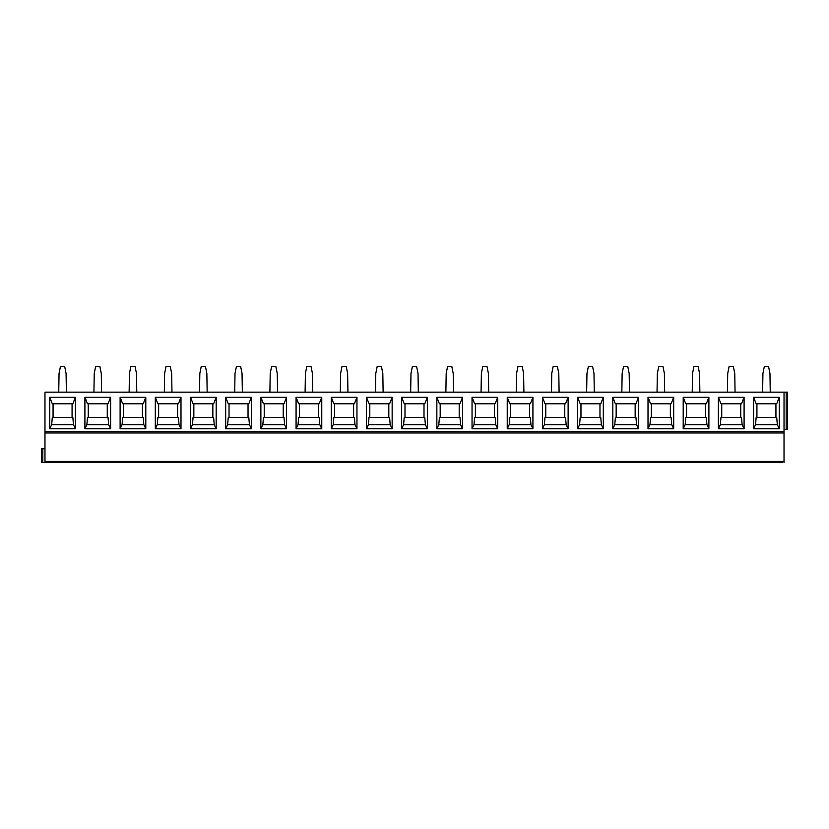 <?xml version="1.0" encoding="UTF-8"?>
<svg xmlns="http://www.w3.org/2000/svg" width="829" height="829" viewBox="0 0 829 829"><rect width="100%" height="100%" fill="white"/><g stroke="black" fill="none" stroke-linecap="round" stroke-linejoin="round"><path stroke-width="1.24" d="M44.973 431.567L784.027 431.567L784.027 392.148L44.973 392.148L44.973 462.541L782.659 462.541M44.973 462.541L41.45 462.541L41.45 448.81L44.973 448.81M784.027 431.567L784.027 462.541M44.973 432.976L784.027 432.976M779.281 397.215L779.281 428.748L753.592 428.748L753.592 397.215L779.281 397.215L776.721 403.764L756.141 403.764L753.592 397.215M744.09 397.215L744.09 428.748L718.391 428.748L718.391 397.215L744.09 397.215L741.53 403.764L720.95 403.764L718.391 397.215M708.888 397.215L708.888 428.748L683.2 428.748L683.2 397.215L708.888 397.215L706.339 403.764L685.759 403.764L683.2 397.215M673.697 397.215L673.697 428.748L648.009 428.748L648.009 397.215L673.697 397.215L671.138 403.764L650.568 403.764L648.009 397.215M638.506 397.215L638.506 428.748L612.818 428.748L612.818 397.215L638.506 397.215L635.947 403.764L615.367 403.764L612.818 397.215M603.315 397.215L603.315 428.748L577.626 428.748L577.626 397.215L603.315 397.215L600.756 403.764L580.176 403.764L577.626 397.215M568.124 397.215L568.124 428.748L542.425 428.748L542.425 397.215L568.124 397.215L565.565 403.764L544.985 403.764L542.425 397.215M532.923 397.215L532.923 428.748L507.234 428.748L507.234 397.215L532.923 397.215L530.373 403.764L509.794 403.764L507.234 397.215M497.732 397.215L497.732 428.748L472.043 428.748L472.043 397.215L497.732 397.215L495.172 403.764L474.602 403.764L472.043 397.215M462.541 397.215L462.541 428.748L436.852 428.748L436.852 397.215L462.541 397.215L459.981 403.764L439.401 403.764L436.852 397.215M427.349 397.215L427.349 428.748L401.65 428.748L401.65 397.215L427.349 397.215L424.79 403.764L404.21 403.764L401.65 397.215M392.148 397.215L392.148 428.748L366.459 428.748L366.459 397.215L392.148 397.215L389.599 403.764L369.019 403.764L366.459 397.215M356.957 397.215L356.957 428.748L331.268 428.748L331.268 397.215L356.957 397.215L354.397 403.764L333.828 403.764L331.268 397.215M321.766 397.215L321.766 428.748L296.077 428.748L296.077 397.215L321.766 397.215L319.206 403.764L298.627 403.764L296.077 397.215M286.575 397.215L286.575 428.748L260.876 428.748L260.876 397.215L286.575 397.215L284.015 403.764L263.435 403.764L260.876 397.215M251.374 397.215L251.374 428.748L225.685 428.748L225.685 397.215L251.374 397.215L248.824 403.764L228.244 403.764L225.685 397.215M216.182 397.215L216.182 428.748L190.494 428.748L190.494 397.215L216.182 397.215L213.633 403.764L193.053 403.764L190.494 397.215M180.991 397.215L180.991 428.748L155.303 428.748L155.303 397.215L180.991 397.215L178.432 403.764L157.862 403.764L155.303 397.215M145.8 397.215L145.8 428.748L120.112 428.748L120.112 397.215L145.8 397.215L143.241 403.764L122.661 403.764L120.112 397.215M110.609 397.215L110.609 428.748L84.91 428.748L84.91 397.215L110.609 397.215L108.05 403.764L87.47 403.764L84.91 397.215M75.408 397.215L75.408 428.748L49.719 428.748L49.719 397.215L75.408 397.215L72.859 403.764L52.279 403.764L49.719 397.215M784.027 392.148L787.55 392.148L787.55 429.453L784.027 429.453M770.255 392.148L769.954 373.496L768.545 366.459L764.317 366.459L762.918 373.496L762.618 392.148M735.064 392.148L734.763 373.496L733.354 366.459L729.126 366.459L727.717 373.496L727.416 392.148M699.863 392.148L699.562 373.496L698.163 366.459L693.935 366.459L692.526 373.496L692.225 392.148M664.671 392.148L664.371 373.496L662.972 366.459L658.744 366.459L657.335 373.496L657.034 392.148M629.48 392.148L629.18 373.496L627.771 366.459L623.543 366.459L622.144 373.496L621.843 392.148M594.289 392.148L593.989 373.496L592.58 366.459L588.352 366.459L586.953 373.496L586.652 392.148M559.098 392.148L558.798 373.496L557.389 366.459L553.161 366.459L551.751 373.496L551.451 392.148M523.897 392.148L523.596 373.496L522.197 366.459L517.97 366.459L516.56 373.496L516.26 392.148M488.706 392.148L488.405 373.496L486.996 366.459L482.768 366.459L481.369 373.496L481.069 392.148M453.515 392.148L453.214 373.496L451.805 366.459L447.577 366.459L446.178 373.496L445.878 392.148M418.324 392.148L418.023 373.496L416.614 366.459L412.386 366.459L410.977 373.496L410.676 392.148M383.122 392.148L382.822 373.496L381.423 366.459L377.195 366.459L375.786 373.496L375.485 392.148M347.931 392.148L347.631 373.496L346.232 366.459L342.004 366.459L340.595 373.496L340.294 392.148M312.74 392.148L312.44 373.496L311.03 366.459L306.803 366.459L305.404 373.496L305.103 392.148M277.549 392.148L277.249 373.496L275.839 366.459L271.611 366.459L270.202 373.496L269.902 392.148M242.348 392.148L242.047 373.496L240.648 366.459L236.42 366.459L235.011 373.496L234.711 392.148M207.157 392.148L206.856 373.496L205.457 366.459L201.229 366.459L199.82 373.496L199.52 392.148M171.966 392.148L171.665 373.496L170.256 366.459L166.028 366.459L164.629 373.496L164.329 392.148M136.775 392.148L136.474 373.496L135.065 366.459L130.837 366.459L129.438 373.496L129.137 392.148M101.584 392.148L101.283 373.496L99.874 366.459L95.646 366.459L94.237 373.496L93.936 392.148M66.382 392.148L66.082 373.496L64.683 366.459L60.455 366.459L59.046 373.496L58.745 392.148M775.934 403.764L775.934 417.495M779.281 428.748L777.312 424.676L776.721 417.495L756.141 417.495L755.551 424.676L753.592 428.748M756.929 417.495L756.929 403.764M777.312 424.676L755.551 424.676M744.09 428.748L742.121 424.676L741.53 417.495L720.95 417.495L720.36 424.676L718.391 428.748M740.743 403.764L740.743 417.495M721.738 417.495L721.738 403.764M742.121 424.676L720.36 424.676M708.888 428.748L706.93 424.676L706.339 417.495L685.759 417.495L685.168 424.676L683.2 428.748M705.552 403.764L705.552 417.495M686.547 417.495L686.547 403.764M706.93 424.676L685.168 424.676M673.697 428.748L671.728 424.676L671.138 417.495L650.568 417.495L649.977 424.676L648.009 428.748M670.36 403.764L670.36 417.495M651.356 417.495L651.356 403.764M671.728 424.676L649.977 424.676M638.506 428.748L636.537 424.676L635.947 417.495L615.367 417.495L614.786 424.676L612.818 428.748M635.159 403.764L635.159 417.495M616.154 417.495L616.154 403.764M636.537 424.676L614.786 424.676M603.315 428.748L601.346 424.676L600.756 417.495L580.176 417.495L579.585 424.676L577.626 428.748M599.968 403.764L599.968 417.495M580.963 417.495L580.963 403.764M601.346 424.676L579.585 424.676M568.124 428.748L566.155 424.676L565.565 417.495L544.985 417.495L544.394 424.676L542.425 428.748M564.777 403.764L564.777 417.495M545.772 417.495L545.772 403.764M566.155 424.676L544.394 424.676M532.923 428.748L530.964 424.676L530.373 417.495L509.794 417.495L509.203 424.676L507.234 428.748M529.586 403.764L529.586 417.495M510.581 417.495L510.581 403.764M530.964 424.676L509.203 424.676M497.732 428.748L495.763 424.676L495.172 417.495L474.602 417.495L474.012 424.676L472.043 428.748M494.385 403.764L494.385 417.495M475.38 417.495L475.38 403.764M495.763 424.676L474.012 424.676M462.541 428.748L460.572 424.676L459.981 417.495L439.401 417.495L438.81 424.676L436.852 428.748M459.193 403.764L459.193 417.495M440.189 417.495L440.189 403.764M460.572 424.676L438.81 424.676M427.349 428.748L425.381 424.676L424.79 417.495L404.21 417.495L403.619 424.676L401.65 428.748M424.002 403.764L424.002 417.495M404.998 417.495L404.998 403.764M425.381 424.676L403.619 424.676M392.148 428.748L390.19 424.676L389.599 417.495L369.019 417.495L368.428 424.676L366.459 428.748M388.811 403.764L388.811 417.495M369.807 417.495L369.807 403.764M390.19 424.676L368.428 424.676M356.957 428.748L354.988 424.676L354.397 417.495L333.828 417.495L333.237 424.676L331.268 428.748M353.62 403.764L353.62 417.495M334.615 417.495L334.615 403.764M354.988 424.676L333.237 424.676M321.766 428.748L319.797 424.676L319.206 417.495L298.627 417.495L298.036 424.676L296.077 428.748M318.419 403.764L318.419 417.495M299.414 417.495L299.414 403.764M319.797 424.676L298.036 424.676M286.575 428.748L284.606 424.676L284.015 417.495L263.435 417.495L262.845 424.676L260.876 428.748M283.228 403.764L283.228 417.495M264.223 417.495L264.223 403.764M284.606 424.676L262.845 424.676M251.374 428.748L249.415 424.676L248.824 417.495L228.244 417.495L227.654 424.676L225.685 428.748M248.037 403.764L248.037 417.495M229.032 417.495L229.032 403.764M249.415 424.676L227.654 424.676M216.182 428.748L214.214 424.676L213.633 417.495L193.053 417.495L192.463 424.676L190.494 428.748M212.846 403.764L212.846 417.495M193.841 417.495L193.841 403.764M214.214 424.676L192.463 424.676M180.991 428.748L179.023 424.676L178.432 417.495L157.862 417.495L157.272 424.676L155.303 428.748M177.644 403.764L177.644 417.495M158.64 417.495L158.64 403.764M179.023 424.676L157.272 424.676M145.8 428.748L143.832 424.676L143.241 417.495L122.661 417.495L122.07 424.676L120.112 428.748M142.453 403.764L142.453 417.495M123.448 417.495L123.448 403.764M143.832 424.676L122.07 424.676M110.609 428.748L108.64 424.676L108.05 417.495L87.47 417.495L86.879 424.676L84.91 428.748M107.262 403.764L107.262 417.495M88.257 417.495L88.257 403.764M108.64 424.676L86.879 424.676M75.408 428.748L73.449 424.676L72.859 417.495L52.279 417.495L51.688 424.676L49.719 428.748M72.071 403.764L72.071 417.495M53.066 417.495L53.066 403.764M73.449 424.676L51.688 424.676M42.818 462.541L42.818 448.81M44.973 461.411L784.027 461.411M786.182 392.148L786.182 429.453"/></g></svg>
